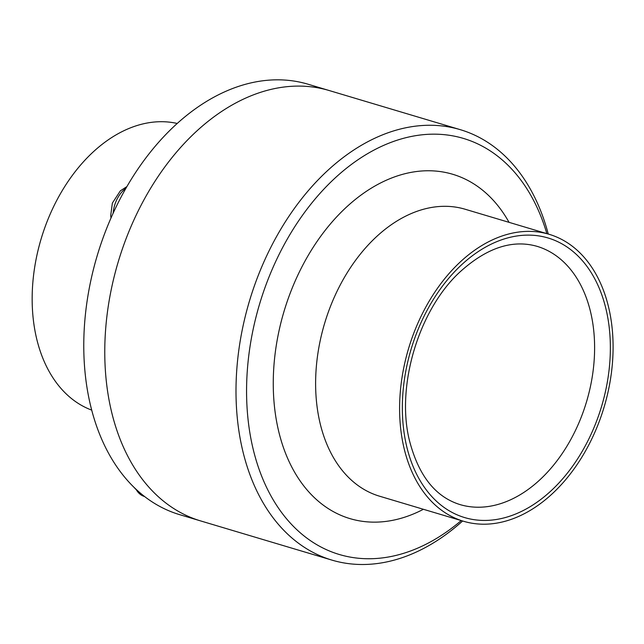 <?xml version="1.0" encoding="UTF-8"?>
<svg xmlns="http://www.w3.org/2000/svg" width="644" height="644" viewBox="0 0 644 644"><rect width="100%" height="100%" fill="white"/><g stroke="black" fill="none" stroke-linecap="round" stroke-linejoin="round"><path stroke-width="0.97" d="M144.522 496.5L144.337 496.444A26.171 17.839 -73.4 0 1 141.302 495.067A26.171 17.839 -73.4 0 1 136.061 489.311M113.175 213.156A26.171 17.839 -73.4 0 1 125.974 188.225M517.068 517.108A149.73 102.05 -73.4 0 1 463.519 521.262A149.73 102.05 -73.4 0 1 408.554 348.605A149.73 102.05 -73.4 0 1 549.171 234.319A149.73 102.05 -73.4 0 1 611.8 369.6A149.73 102.05 -73.4 0 1 517.068 517.108M461.217 520.577A217.1 147.975 -73.4 0 1 416.901 548.463A217.1 147.975 -73.4 0 1 249.156 428.188A217.1 147.975 -73.4 0 1 360.712 157.933A217.1 147.975 -73.4 0 1 546.861 233.635M462.617 520.996A224.587 153.079 -73.4 0 1 412.192 553.856A224.587 153.079 -73.4 0 1 331.877 560.095A224.587 153.079 -73.4 0 1 249.429 301.11A224.587 153.079 -73.4 0 1 460.347 129.685A224.587 153.079 -73.4 0 1 548.261 234.054M460.347 129.685L308.122 84.243A224.587 153.079 106.6 0 0 97.204 255.668A224.587 153.079 106.6 0 0 179.652 514.661L200.646 520.924A224.587 153.079 -73.4 0 1 118.198 261.939A224.587 153.079 -73.4 0 1 329.116 90.514A224.587 153.079 106.6 0 0 118.198 261.939A224.587 153.079 106.6 0 0 200.646 520.924L331.877 560.095M177.245 123.471A149.73 102.05 106.6 0 0 41.111 238.932A149.73 102.05 106.6 0 0 91.69 410.115M516.786 513.542A145.89 99.442 -73.4 0 1 411.492 347.921A145.89 99.442 -73.4 0 1 590.749 271.921A145.89 99.442 -73.4 0 1 516.786 513.542M463.519 521.262L379.533 496.194A149.73 102.05 -73.4 0 1 324.568 323.538A149.73 102.05 -73.4 0 1 465.177 209.252L549.171 234.319M423.406 509.291A179.668 122.457 -73.4 0 1 414.221 513.63A179.668 122.457 -73.4 0 1 277.492 426.006A179.668 122.457 -73.4 0 1 349.7 204.196A179.668 122.457 -73.4 0 1 509.05 222.349M508.18 500.839A134.757 91.842 -73.4 0 1 459.993 504.582C435.441 496.926 418.624 475.707 409.544 440.907C395.738 386.642 418.568 309.997 459.824 272.09C486.542 247.851 512.286 239.27 537.072 246.338A134.757 91.842 -73.4 0 1 593.446 368.086A134.757 91.842 -73.4 0 1 508.18 500.839M141.302 495.067L133.96 487.307M126.924 186.575L120.356 190.841L112.37 203.069L110.704 215.563L111.001 218.018"/></g></svg>
